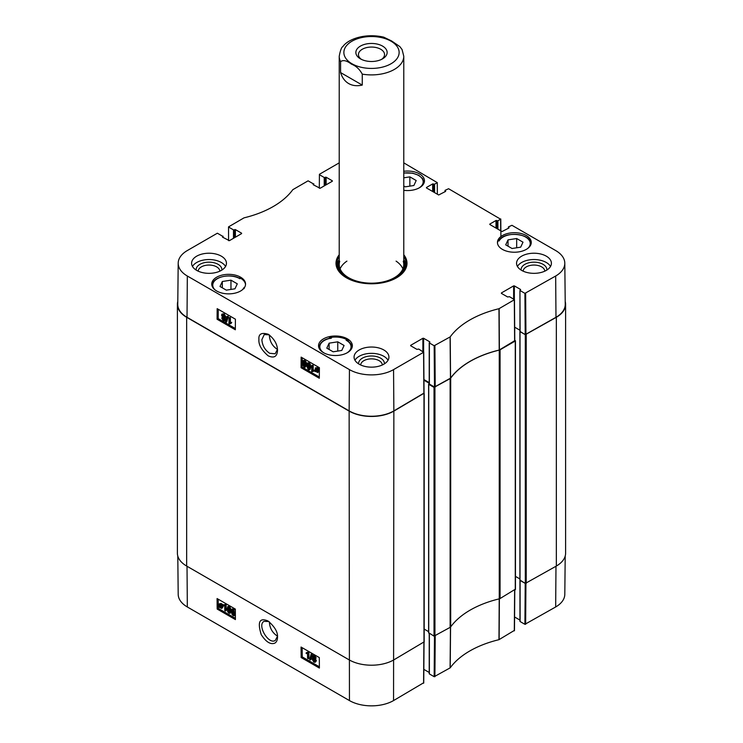 <?xml version="1.0" encoding="UTF-8"?>
<svg xmlns="http://www.w3.org/2000/svg" width="743" height="743" viewBox="0 0 743 743"><rect width="100%" height="100%" fill="white"/><g stroke="black" fill="none" stroke-linecap="round" stroke-linejoin="round"><path stroke-width="1.11" d="M277.483 349.433C272.505 346.294 269.793 341.613 269.347 335.362L269.356 334.944M329.381 338.334L329.381 337.703A16.913 9.761 180 0 1 347.399 339.913A16.913 9.761 180 0 1 348.272 340.452L348.272 341.316M348.272 340.452A133.87 77.291 180 0 1 346.099 340.22A15.622 9.018 180 0 1 346.925 352.925M346.099 340.22L347.074 340.517C350.167 342.402 351.755 344.715 351.838 347.445L351.838 348.151M497.466 242.989A16.913 9.761 180 0 1 498.572 240.017A133.87 77.291 180 0 1 499.101 240.973A15.882 9.167 180 0 1 520.806 235.141A15.882 9.167 180 0 1 527.855 248.348M239.664 278.384L239.664 277.743A16.913 9.761 180 0 1 240.602 278.254A16.913 9.761 180 0 1 245.534 284.625M215.145 289.984A15.882 9.167 180 0 1 218.841 277.938A15.882 9.167 180 0 1 239.97 278.727L239.97 278.727A133.87 77.291 180 0 1 239.664 277.743M244.094 288.061A133.87 77.291 180 0 1 243.899 287.699A15.882 9.167 180 0 1 242.144 289.984M244.168 288.618L243.899 287.699M323.957 352.925A15.622 9.018 180 0 1 331.48 338.093L330.18 338.483L331.48 338.093A133.87 77.291 180 0 1 329.381 337.703M347.399 338.854A16.913 9.761 180 0 1 352.358 345.755A16.913 9.761 180 0 1 335.446 355.526A16.913 9.761 180 0 1 318.533 345.755A16.913 9.761 180 0 1 328.973 336.737A16.913 9.761 180 0 1 347.399 338.854M526.313 235.559A16.913 9.761 180 0 1 531.264 242.469A16.913 9.761 180 0 1 514.351 252.23A16.913 9.761 180 0 1 497.448 242.469A16.913 9.761 180 0 1 507.887 233.441A16.913 9.761 180 0 1 526.313 235.559M403.774 171.289A16.913 9.761 180 0 1 419.516 173.899A16.913 9.761 180 0 1 424.467 180.809A16.913 9.761 180 0 1 403.774 190.319M240.602 277.195A16.913 9.761 180 0 1 245.552 284.095A16.913 9.761 180 0 1 228.649 293.866A16.913 9.761 180 0 1 211.736 284.095A16.913 9.761 180 0 1 222.176 275.077A16.913 9.761 180 0 1 240.602 277.195M277.492 349.284L275.161 353.798L269.616 353.269C264.87 349.981 262.298 345.449 261.88 339.681L264.22 334.582L269.142 334.796M333.133 351.801L326.809 348.151L329.121 343.164L337.759 341.826L344.083 345.476L341.771 350.464L333.133 351.801M505.714 244.856L508.026 239.868L516.673 238.531L522.998 242.181L520.676 247.168L512.038 248.506L505.714 244.856M403.774 177.818L409.867 176.871L416.191 180.521L413.879 185.509L405.241 186.846L403.774 186.001M234.974 288.804L226.327 290.141L220.002 286.492L222.324 281.504L230.962 280.167L237.286 283.817L234.974 288.804M434.488 387.029L429.37 384.075L429.37 342.969L434.172 345.736L434.488 387.029L450.574 378.122A90.367 52.168 180 0 1 499.212 350.046L514.63 340.749M429.222 382.617L423.947 379.571M410.656 345.755L416.869 349.34L418.783 349.08L423.584 352.275L393.558 369.615A31.187 18.008 180 0 1 349.442 369.615L187.329 276.015A31.187 18.008 180 0 1 178.199 263.171L177.763 304.277A31.624 18.259 0 0 0 187.022 317.298L349.136 410.898A31.624 18.259 0 0 0 393.864 410.898L423.891 393.14M555.978 317.298A31.624 18.259 0 0 0 565.237 304.277L564.801 263.171A31.187 18.008 180 0 1 555.671 276.015L524.911 293.355L525.217 334.638L555.978 317.298L555.671 276.015M525.217 334.638L520.109 331.684L519.951 290.374L520.564 289.9M519.951 330.236L514.676 327.18L519.951 330.236M409.867 176.871L409.867 186.131M337.759 341.826L337.759 351.086M329.121 343.164L329.121 349.489M230.962 280.167L230.962 289.426M222.324 281.504L222.324 287.829M508.026 239.868L508.026 246.193M516.673 238.531L516.673 247.791M406.115 265.492A34.726 20.052 0 0 0 403.802 259.716M339.198 259.716A34.726 20.052 0 0 0 336.885 265.492M339.226 259.66A33.389 19.272 0 0 0 338.641 261.202A33.389 19.272 0 0 0 358.813 282.424M384.187 282.424A33.389 19.272 0 0 0 404.359 261.202A33.389 19.272 0 0 0 403.774 259.66M339.737 261.267A32.274 18.631 0 0 0 371.5 283.176A32.274 18.631 0 0 0 403.263 261.267M346.916 261.127A32.274 18.631 0 0 0 340.108 268.873M402.892 268.873A32.274 18.631 0 0 0 396.084 261.127M309.357 367.051L308.995 368.992L308.252 369.02L307.175 365.788C307.24 363.912 307.611 363.253 308.28 363.819L309.357 367.051M308.085 363.726L307.899 365.37L308.977 368.612L309.72 368.574M308.995 368.992L308.252 369.02L308.977 368.612M307.658 363.764L308.28 363.819M308.234 369.661L306.478 365.389L307.175 363.03L308.289 363.178L309.525 364.553L310.045 367.451L309.348 369.81L308.234 369.661M307.175 363.03L309.014 362.76L310.258 364.135L310.778 367.033L310.082 369.401L309.348 369.81M312.469 365.695L312.431 370.664L313.778 370.506L313.778 371.259L311.744 371.686L311.8 365.315L313.202 365.287L313.165 370.255L312.431 370.664M313.165 370.255L314.512 370.088L313.778 370.506M314.512 370.088L313.778 371.259M313.202 365.287L311.8 365.315M316.212 368.352L316.304 370.255M315.571 370.664L315.366 369.485L316.629 368.509L317.437 369.336L315.571 370.664M315.775 368.417L316.629 368.509M315.775 371.082L317.651 369.745L317.865 370.943L316.592 371.927L315.775 371.082L316.509 370.673L317.753 371.686M317.679 369.828L316.509 370.673M317.475 372.029L316.592 371.927L317.326 371.509M315.051 371.602L315.404 367.878L318.413 369.197L317.818 372.568L315.506 371.342M315.404 367.878L317.354 367.609L318.468 368.704M318.413 369.197L318.896 368.398L318.162 368.816M319.137 368.788L317.967 369.522M318.691 369.104L319.091 370.813L317.818 372.568M223.188 318.013L224.052 319.666L224.953 319.211M224.219 319.629L223.327 320.084L222.445 318.561L223.337 318.088L224.219 319.629L223.327 320.084L224.052 319.666M223.021 314.735L224.414 317.187M224.46 316.824L223.355 317.465L222.241 315.515L223.355 314.874L224.46 316.824L223.355 317.465L224.089 317.047M224.915 320.001L224.497 320.902L223.327 320.735L221.748 318.153L222.575 317.354L221.553 315.125L222.036 314.048L223.364 314.243L225.157 317.224L224.098 318.227L224.915 320.001L225.64 319.583L224.497 320.902M221.748 318.153L222.575 317.354M222.036 314.048L224.098 313.825L225.881 316.815L224.823 317.818L225.64 319.583M225.491 317.781L224.098 318.227M225.965 322.332L225.426 322.025L227.061 316.369L227.599 316.685L225.965 322.332L226.699 321.923L228.333 316.277L227.599 316.685M228.333 316.277L227.061 316.369M229.68 317.995L229.643 322.964L230.999 322.796L230.989 323.549L228.965 323.985L229.011 317.605L230.414 317.577L230.376 322.546L229.643 322.964M230.376 322.546L231.723 322.388L230.999 322.796M231.723 322.388L230.989 323.549M230.414 317.577L229.011 317.605M305.104 364.59L304.741 366.54L303.998 366.568L302.921 363.336C302.986 361.46 303.358 360.801 304.026 361.358L305.104 364.59M303.831 361.274L303.646 362.918L304.723 366.15L305.466 366.123M304.741 366.54L303.998 366.568L304.723 366.15M303.404 361.312L304.026 361.358M303.98 367.209L302.225 362.928L302.921 360.578L304.036 360.726L305.271 362.092L305.791 364.989L305.094 367.358L303.98 367.209M302.921 360.578L304.76 360.309L306.005 361.683L306.525 364.581L305.791 364.989M306.478 365.463L305.094 367.358M218.247 309.283L218.173 318.617L235.345 328.527M302.225 357.764L302.15 367.098L319.323 377.017M235.41 319.193L235.336 329.781L217.077 319.239L217.16 308.651L235.41 319.193M217.077 319.239L218.173 318.617M319.388 367.674L319.314 378.261L301.054 367.72L301.138 357.132L319.388 367.674M301.054 367.72L302.15 367.098M268.139 355.813C274.074 358.488 277.204 356.631 277.529 350.25C277.353 344.223 274.297 338.901 268.362 334.304C261.536 332.223 258.397 333.951 258.926 339.505C258.434 344.603 261.508 350.046 268.139 355.813M221.869 270.08A12.882 7.439 0 0 0 209.015 262.168A12.882 7.439 0 0 0 196.171 270.08M198.205 271.176A10.811 6.241 180 0 1 209.015 265.047A10.811 6.241 180 0 1 219.826 271.176M225.566 266.449A17.423 10.058 0 0 0 221.34 262.493A17.423 10.058 0 0 0 192.474 266.449M384.354 363.884A12.882 7.439 0 0 0 371.5 355.981A12.882 7.439 0 0 0 358.646 363.884M360.689 364.98A10.811 6.241 180 0 1 371.5 358.86A10.811 6.241 180 0 1 382.311 364.98M388.041 360.253A17.423 10.058 0 0 0 383.825 356.296A17.423 10.058 0 0 0 354.959 360.253M546.829 270.08A12.882 7.439 0 0 0 533.985 262.168A12.882 7.439 0 0 0 521.131 270.08M523.174 271.176A10.811 6.241 180 0 1 533.985 265.047A10.811 6.241 180 0 1 544.795 271.176M550.526 266.449A17.423 10.058 0 0 0 546.3 262.493A17.423 10.058 0 0 0 517.434 266.449M383.825 349.972A17.423 10.058 180 0 1 388.923 357.086A17.423 10.058 180 0 1 371.5 367.153A17.423 10.058 180 0 1 354.077 357.086A17.423 10.058 180 0 1 364.832 347.798A17.423 10.058 180 0 1 383.825 349.972M546.3 256.168A17.423 10.058 180 0 1 551.408 263.282A17.423 10.058 180 0 1 533.985 273.34A17.423 10.058 180 0 1 516.552 263.282A17.423 10.058 180 0 1 527.307 253.985A17.423 10.058 180 0 1 546.3 256.168M221.34 256.168A17.423 10.058 180 0 1 226.448 263.282A17.423 10.058 180 0 1 209.015 273.34A17.423 10.058 180 0 1 191.592 263.282A17.423 10.058 180 0 1 202.347 253.985A17.423 10.058 180 0 1 221.34 256.168M346.675 277.938A34.726 20.052 180 0 1 336.774 263.914A34.726 20.052 180 0 1 339.226 256.511M403.774 256.511A34.726 20.052 180 0 1 406.226 263.914A34.726 20.052 180 0 1 396.325 277.938M339.226 254.747A35.497 20.498 0 0 0 346.396 277.78A35.497 20.498 0 0 0 396.604 277.78A35.497 20.498 0 0 0 403.774 254.747M501.395 293.374L507.599 296.959L509.522 296.698L514.472 299.68L498.971 308.716A90.804 52.428 0 0 0 450.202 336.876L434.172 345.736M501.395 292.956L513.627 285.888L513.627 299.067M514.351 299.494L514.351 285.888L513.627 285.888M514.351 285.888L520.564 289.473M520.109 290.578L524.911 293.355M508.509 228.24L508.509 226.866L511.946 225.305L555.671 250.549A31.187 18.008 180 0 1 564.801 263.171M508.509 227.293L508.974 227.553M508.974 227.971L502.036 231.556L489.804 224.497M489.804 224.07L496.008 220.495L496.008 228.082M496.742 228.5L496.742 220.495L496.008 220.495M496.742 220.495L497.197 228.76M497.921 229.188L497.921 220.755L497.197 220.755M497.921 220.755L500.624 219.194L500.717 230.794M445.159 191.666L445.159 190.292L448.596 188.731L500.624 219.194M445.159 190.71L445.624 190.979M445.624 191.397L438.686 194.982L426.454 187.923M426.454 187.496L432.658 183.92L432.658 191.508M433.392 191.926L433.392 183.92L432.658 183.92M433.392 183.92L433.847 192.186M434.571 192.613L434.571 184.18L433.847 184.18M434.571 184.18L437.274 182.62L437.367 194.22M403.774 162.856L437.274 182.62M319.314 188.248L319.416 174.289L339.226 162.856M319.416 174.716L324.217 177.484L324.217 185.917M324.951 185.499L324.951 177.484L324.217 177.484M324.951 177.484L325.406 177.224L325.406 185.23M326.131 184.812L326.131 177.224L325.406 177.224M326.131 177.224L332.344 180.809M332.344 181.227L320.112 188.285L313.174 184.71M313.174 184.283L313.63 184.023L313.63 184.97M228.575 240.639L228.528 226.884L244.029 217.848A90.804 52.428 0 0 0 292.798 189.688L308.094 180.828L313.63 184.023M228.686 227.098L233.478 229.875L233.478 238.299M234.212 237.881L234.212 229.875L233.478 229.875M234.212 229.875L234.667 229.606L234.667 237.621M235.401 237.193L235.401 229.606L234.667 229.606M235.401 229.606L241.605 233.191M241.605 233.608L229.373 240.676L222.436 237.091M222.436 236.673L222.891 236.404L222.891 237.351M178.199 263.171A31.187 18.008 180 0 1 187.329 250.549L217.365 233.209L222.891 236.404M410.656 345.337L422.888 338.279L422.888 351.448M423.621 351.876L423.621 338.279L422.888 338.279M423.621 338.279L429.825 341.864M429.825 342.282L429.37 342.969M514.778 340.201L515.27 341.018L500.076 349.786A2.582 1.486 180 0 1 499.25 350.111L499.25 598.858A2.582 1.486 0 0 0 500.076 598.542L515.27 589.236M499.25 598.858A90.367 52.168 0 0 0 450.685 626.897L450.685 378.141A90.367 52.168 180 0 1 499.25 350.111M429.222 383.741L428.73 384.335L434.023 387.391L434.023 636.147L450.128 627.371A2.582 1.486 0 0 0 450.685 626.897M434.023 636.147L428.73 632.767M428.618 631.652L424.179 629.089M424.049 393.233L393.864 411.111A31.624 18.259 180 0 1 349.136 411.111L186.66 317.298A31.624 18.259 180 0 1 177.391 304.389L177.391 553.145A31.624 18.259 0 0 0 186.66 566.055L349.136 659.858A31.624 18.259 0 0 0 393.864 659.858L423.984 641.943M556.34 566.055A31.624 18.259 0 0 0 565.609 553.145L565.609 304.389A31.624 18.259 180 0 1 556.34 317.298L525.31 334.694L525.31 583.441L556.34 566.055L556.34 317.298M525.31 583.441L520.016 580.069M519.905 578.955L515.456 576.382L519.905 578.955M450.685 378.141A2.582 1.486 180 0 1 450.128 378.624L434.023 387.391M177.391 304.389A31.624 18.259 180 0 1 177.791 301.509M565.209 301.509A31.624 18.259 180 0 1 565.609 304.389M519.951 331.369L525.31 334.694M423.947 380.202L429.222 383.249M277.473 636.119C272.412 632.897 269.709 628.141 269.347 621.854M277.483 636.287L275.281 640.429C268.567 645.082 256.706 624.817 264.109 621.352L268.882 621.529M524.911 624.315L520.109 621.547L520.109 580.441L525.217 583.394L524.911 624.315L555.671 606.975A31.187 18.008 0 0 0 564.801 594.363L565.209 556.015M228.9 606.947L228.565 608.87L229.866 612.167M227.841 609.306L228.166 607.375L228.9 607.356L230.024 610.56C229.977 612.427 229.624 613.068 228.955 612.511L227.841 609.306L228.565 608.87M228.417 607.235L228.9 607.356M229.578 612.557L228.955 612.511L229.68 612.083M228.909 606.715L230.711 610.96L230.07 613.291L228.955 613.142L227.711 611.777L227.144 608.907L227.795 606.567L229.633 606.288L231.444 610.532M231.398 611.517L230.07 613.291M227.795 606.567L229.633 606.288M224.776 610.625L224.739 605.703L223.402 605.851L223.392 605.108L224.962 604.44L225.445 611.015L224.776 610.625M224.85 604.607L223.392 605.108M224.535 604.858L225.696 604.013L226.123 604.263L225.398 604.691M226.123 604.263L226.178 610.588L225.445 611.015M221.618 605.684L221.841 606.855L220.606 607.811L219.789 607.003L221.618 605.684M221.646 605.759L220.522 606.567L221.748 607.551M221.47 607.913L220.606 607.811L221.34 607.384M220.875 607.022L220.142 607.449M220.522 606.567L219.789 607.003M221.414 605.266L219.575 606.585L219.343 605.396L220.587 604.43L221.414 605.266M220.169 604.263L220.132 605.591L219.408 606.019M220.132 605.591L220.309 606.158M219.705 604.328L220.587 604.43M222.129 604.765L221.832 608.443L218.832 607.124L219.352 603.79L221.711 605.053L222.854 604.328L222.371 605.146M223.104 604.718L221.943 605.452M222.668 605.025L223.067 606.706L221.832 608.443M219.352 603.79L221.312 603.52L222.445 604.626M313.685 656.218L314.577 657.834L315.45 657.379M313.676 656.31L312.952 656.738L313.834 656.292L314.726 657.806L313.852 658.27L312.952 656.738L313.834 656.292M313.518 658.753L314.939 661.168M313.481 659.087L312.747 659.515L313.834 658.883L314.967 660.833L313.871 661.456L312.747 659.515L313.834 658.883M312.255 656.366L312.645 655.484L313.815 655.651L315.413 658.214L314.614 659.004L315.664 661.224L315.208 662.273L313.871 662.087L312.06 659.115L313.091 658.122L312.255 656.366M312.645 655.484L314.54 655.224L316.146 657.778L315.348 658.577L316.397 660.787L315.208 662.273M316.146 657.778L314.614 659.004M313.156 657.731L312.431 658.159L313.091 658.122M311.178 654.044L311.716 654.36L310.184 659.951L309.636 659.635L311.178 654.044L312.45 653.933L311.716 654.36M312.45 653.933L310.908 659.524L310.184 659.951M307.556 658.335L307.518 653.403L306.181 653.561L306.181 652.818L307.751 652.15L308.234 658.716L307.556 658.335M307.63 652.308L306.181 652.818M307.323 652.558L308.475 651.722L308.912 651.973L308.178 652.4M308.912 651.973L308.958 658.289L308.234 658.716M233.153 609.409L232.819 611.331L234.119 614.628M232.095 611.758L232.42 609.836L233.153 609.808L234.277 613.021C234.231 614.879 233.878 615.529 233.209 614.972L232.095 611.758L232.819 611.331M232.67 609.687L233.153 609.808M233.831 615.018L233.209 614.972L233.934 614.535M233.163 609.176L234.964 613.421L234.324 615.743L233.209 615.603L231.965 614.238L231.398 611.359L232.048 609.028L233.887 608.749L235.345 610.625M235.373 614.972L234.324 615.743M232.048 609.028L233.887 608.749M302.16 647.673L302.234 656.886L319.379 666.787M218.182 599.192L218.256 608.406L235.401 618.306M301.138 657.536L301.054 647.042L319.314 657.583L319.388 668.068L301.138 657.536L302.234 656.886M217.16 609.046L217.077 598.552L235.336 609.093L235.41 619.588L217.16 609.046L218.256 608.406M268.139 621.064L268.074 621.027C259.53 617.359 257.254 621.91 261.248 634.661C265.985 641.952 270.489 644.775 274.78 643.15C276.535 642.166 277.445 640.187 277.52 637.234C277.91 632.182 274.78 626.786 268.139 621.064M177.791 556.015L178.199 594.363A31.187 18.008 0 0 0 187.329 606.975L349.442 700.575A31.187 18.008 0 0 0 393.558 700.575L423.584 682.817M519.951 620.089L514.574 616.978M434.479 636.249L434.172 676.706L450.202 667.836A90.804 52.428 180 0 1 498.971 639.686L514.323 630.435M434.172 676.706L429.37 673.929L429.37 633.454M429.222 672.471L423.835 669.369M361.442 59.384A13.049 7.532 180 0 1 358.451 54.583A13.049 7.532 180 0 1 362.278 49.261A13.049 7.532 180 0 1 376.497 47.626A13.049 7.532 180 0 1 384.549 54.583A13.049 7.532 180 0 1 381.558 59.384M360.448 46.094A15.631 9.018 0 0 0 360.448 58.855A15.631 9.018 0 0 0 382.552 58.855A15.631 9.018 0 0 0 382.552 46.094A15.631 9.018 0 0 0 360.448 46.094M340.582 72.573L362.259 85.083C357.067 86.262 352.535 85.751 348.681 83.569C344.863 81.321 342.161 77.653 340.582 72.573L340.582 61.604C343.22 59.756 346.832 60.601 351.42 64.121C356.008 65.895 359.621 69.229 362.259 74.124A32.274 18.631 180 0 0 403.774 56.273L402.093 49.567L399.836 46.595L391.58 40.939L383.694 37.15M362.259 74.124L362.259 85.083M403.774 173.11A15.622 9.018 180 0 1 420.993 177.261A15.622 9.018 180 0 1 419.043 187.97M423.881 183.354A16.392 9.464 0 0 0 423.947 182.49L422.628 178.608L418.671 175.264L412.644 173.175L403.774 172.961M330.691 338.065C323.753 339.3 319.871 342.43 319.053 347.445A16.392 9.464 0 0 0 319.118 348.3M351.773 348.3A16.392 9.464 0 0 0 351.838 347.445M239.859 278.495C230.311 272.681 211.541 277.334 212.247 285.572A16.392 9.464 0 0 0 212.387 286.779M530.613 245.144A16.392 9.464 0 0 0 530.753 243.945C531.737 233.321 503.698 230.655 498.85 240.769M338.947 260.301A34.596 19.977 0 0 0 336.96 265.957M406.04 265.957A34.596 19.977 0 0 0 404.053 260.301M338.641 261.202L338 263.254A34.039 19.652 0 0 0 337.554 268.139M405.446 268.139A34.039 19.652 0 0 0 405 263.254L404.359 261.202M307.899 365.37L307.175 365.788M309.014 362.76L308.289 363.178M310.258 364.135L309.525 364.553M310.778 367.033L310.045 367.451M316.1 369.067L315.366 369.485M317.354 367.609L316.62 368.026M317.976 368.082L317.242 368.5M319.091 370.813L318.366 371.221M224.098 313.825L223.364 314.243M225.881 316.815L225.157 317.224M303.646 362.918L302.921 363.336M304.76 360.309L304.036 360.726M306.005 361.683L305.271 362.092M349.136 410.898L349.442 369.615M187.022 317.298L187.329 276.015M450.574 378.122L450.202 336.876M450.091 336.969L450.462 378.224M498.971 308.716L499.212 350.046M499.38 349.981L499.138 308.651M435.212 387.029L434.906 345.736M423.584 352.275L423.891 393.558M514.314 299.884L514.63 341.176M525.951 334.638L525.635 293.355M393.864 410.898L393.558 369.615M500.076 598.542L500.076 349.786M450.128 378.624L450.128 627.371M434.943 636.147L434.943 387.391M393.558 700.575L393.864 411.111M349.136 411.111L349.442 700.575M186.66 566.055L186.66 317.298M526.22 583.441L526.22 334.694M515.27 341.018L515.27 589.766M423.984 393.716L423.984 642.472M520.016 331.638L520.016 580.385M514.723 327.208L514.723 332.994M428.73 384.335L428.73 633.092M231.426 610.542L230.711 610.96M220.077 604.969L219.343 605.396M222.965 605.833L222.231 606.269M223.067 606.706L222.343 607.133M221.312 603.52L220.587 603.957M314.54 655.224L313.815 655.651M316.397 660.787L315.664 661.224M187.022 566.268L187.329 606.975M450.462 626.971L450.091 667.938M450.202 667.836L450.574 626.878M434.906 676.706L435.212 635.989M499.212 598.793L498.971 639.686M499.138 639.621L499.38 598.728M514.63 590.137L514.314 630.853M525.635 624.315L525.942 583.534M423.891 642.519L423.584 683.235M555.978 566.268L555.671 606.975M351.968 63.759A27.621 15.947 180 0 1 357.346 38.785A27.621 15.947 180 0 1 397.969 47.905A27.621 15.947 180 0 1 385.654 66.173A27.621 15.947 180 0 1 351.968 63.759M340.582 61.604A32.274 18.631 180 0 1 339.226 56.273L339.226 264.545M423.947 182.49L423.947 183.205M319.053 347.445L319.053 348.151M212.247 285.572L212.247 286.492M530.753 243.945L530.753 244.865M222.073 317.419L222.807 317.001M429.222 383.862L429.222 342.755M424.049 393.344L423.733 352.061M514.778 340.963L514.472 299.68M519.951 331.48L519.951 290.374M508.361 228.324L508.361 227.079M500.773 218.981L500.912 236.543M445.011 191.75L445.011 190.505M313.778 185.053L313.778 183.809M223.049 237.444L223.049 236.19M515.456 589.505L515.456 340.749M424.179 642.203L424.179 393.456M519.905 331.48L519.905 580.227M428.618 384.177L428.618 632.934M315.116 658.939L315.849 658.512M519.951 580.339L519.951 621.334M514.472 630.649L514.778 590.053M423.733 683.031L424.049 642.426M429.222 633.37L429.222 673.725M383.778 37.169C365.463 32.887 348.207 38.933 342.922 46.512C341.539 47.162 340.303 50.413 339.226 56.273M403.774 56.273L403.774 264.545"/></g></svg>
